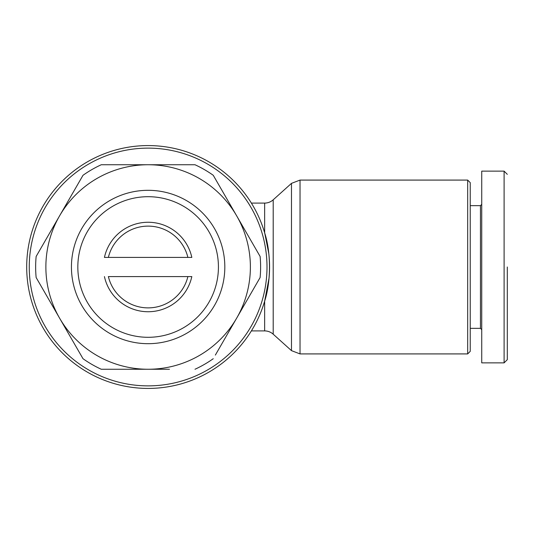 <?xml version="1.0" encoding="UTF-8"?>
<svg xmlns="http://www.w3.org/2000/svg" width="534" height="534" viewBox="0 0 534 534"><rect width="100%" height="100%" fill="white"/><g stroke="black" fill="none" stroke-linecap="round" stroke-linejoin="round"><path stroke-width="0.8" d="M507.3 267L507.3 359.642L507.3 267M507.3 359.669L504.103 362.866L504.103 171.134L481.735 171.134L481.735 204.368L480.46 205.65L470.234 205.65M148.125 388.425A121.425 121.425 0 0 1 26.7 267A121.425 121.425 0 0 1 148.125 145.575A121.425 121.425 0 0 1 269.557 267A121.425 121.425 0 0 1 148.125 388.425M264.757 233.191L268.836 253.783M269.056 278.047L264.65 301.163C271.045 281.772 271.105 252.442 264.65 232.837L264.65 203.094A12.783 12.783 0 0 0 273.201 199.809L291.477 183.362L300.028 180.085L300.028 353.915L467.677 353.915L467.677 180.085L300.028 180.085M264.65 301.163L264.65 330.906A12.783 12.783 0 0 1 273.201 334.191L273.201 199.809M148.125 385.875A118.875 118.875 0 0 1 29.257 267A118.875 118.875 0 0 1 148.125 148.125A118.875 118.875 0 0 1 267 267A118.875 118.875 0 0 1 148.125 385.875M48.908 234.346L36.145 256.453A112.48 112.48 0 0 0 36.145 277.546L38.241 281.178M467.677 353.915L470.234 351.359L470.234 182.641L467.677 180.085M224.821 267A76.689 76.689 0 0 1 148.125 343.689A76.689 76.689 0 0 1 71.436 267A76.689 76.689 0 0 1 148.125 190.311A76.689 76.689 0 0 1 224.821 267M470.234 328.35L480.46 328.35L480.46 205.65M218.426 267A70.301 70.301 0 0 1 148.125 337.301A70.301 70.301 0 0 1 77.831 267A70.301 70.301 0 0 1 148.125 196.699A70.301 70.301 0 0 1 218.426 267M187.888 276.585A40.904 40.904 0 0 1 108.369 276.585L191.826 276.585A44.736 44.736 0 0 1 104.43 276.585M252.796 205.443L251.381 203.094L264.65 203.094M190.798 164.746L194.99 164.746A112.48 112.48 0 0 1 213.253 175.292L260.111 256.453A112.48 112.48 0 0 1 260.111 277.546L236.682 318.13A102.254 102.254 0 0 1 148.125 369.254L169.465 369.254M105.458 369.254L101.266 369.254A112.48 112.48 0 0 1 83.004 358.708L70.241 336.607M36.145 256.453L83.004 175.292A112.48 112.48 0 0 1 101.266 164.746L126.792 164.746M213.253 175.292L226.016 197.393M260.111 277.546L247.349 299.654M215.349 355.083L236.682 318.13A102.254 102.254 0 0 0 236.682 215.869L260.111 256.453M83.004 358.708L59.574 318.13A102.254 102.254 0 0 0 148.125 369.254L101.266 369.254M101.266 164.746L194.99 164.746M36.145 277.546L59.574 318.13A102.254 102.254 0 0 1 59.574 215.869L83.004 175.292M194.99 369.254A112.48 112.48 0 0 0 213.253 358.708M59.574 215.869A102.254 102.254 0 0 1 236.682 215.869M191.826 257.415L187.888 257.415L191.826 257.415A44.736 44.736 0 0 0 104.43 257.415L187.888 257.415A40.904 40.904 0 0 0 108.369 257.415M480.46 328.35L481.735 329.632L481.735 362.866L481.735 171.134M504.103 362.866L481.735 362.866M273.201 334.191L291.477 350.638L291.477 183.362M264.65 330.906L251.381 330.906M291.477 350.638L300.028 353.915M507.3 174.331L504.103 171.134"/></g></svg>
